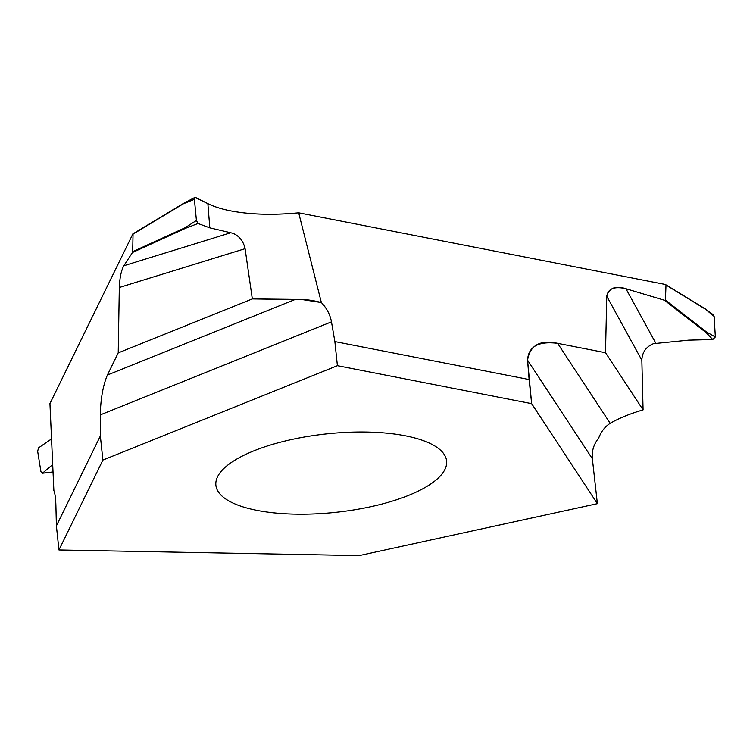 <?xml version="1.0" encoding="UTF-8"?>
<svg xmlns="http://www.w3.org/2000/svg" width="753" height="753" viewBox="0 0 753 753"><rect width="100%" height="100%" fill="white"/><g stroke="black" fill="none" stroke-linecap="round" stroke-linejoin="round"><path stroke-width="1.13" d="M597.374 503.672L592.357 458.775L527.561 360.169C528.371 346.559 538.395 340.949 557.634 343.34C540.08 339.584 530.056 345.194 527.561 360.169L531.646 403.646L337.4 365.685L334.869 341.58L529.114 379.54L531.646 403.646L597.374 503.672L359.172 555.601L58.941 549.972L102.888 460.074L337.4 365.685L334.869 341.58L331.471 321.842L334.869 341.58M257.065 510.393A116 39.485 174 0 0 381.903 504.058A116 39.485 174 0 0 446.595 460.987A116 39.485 174 0 0 405.406 435.818A116 39.485 174 0 0 280.577 442.162A116 39.485 174 0 0 215.876 485.233A116 39.485 174 0 0 257.065 510.393M100.271 414.894C100.648 398.798 103.02 385.508 107.397 375.032L118.221 352.884L119.313 287.495C119.718 277.857 121.214 270.609 123.812 265.762L132.472 252.509L185.793 228.187L198.011 223.49L209.814 227.848L230.738 232.762L209.814 227.848L198.011 223.49L196.42 220.441L194.396 199.281L195.507 197.418L207.866 203.621C213.927 206.642 221.561 209.061 230.785 210.878C250.495 214.605 273.132 215.245 298.687 212.817L665.021 284.408L298.687 212.817L321.362 302.546C326.727 308.193 330.096 314.632 331.471 321.842L100.271 414.894L100.347 435.968L102.888 460.074M58.941 549.972L56.4 525.867L100.347 435.968M132.82 234.023L49.943 403.561L53.868 490.532C55.016 493.3 55.694 498.345 55.901 505.649L56.4 525.867M592.357 458.775C591.604 451.169 593.722 444.242 598.701 438.011C601.214 431.478 605.045 426.584 610.194 423.327C618.9 418.244 629.866 413.764 643.081 409.886L605.506 352.696L606.767 296.23L605.506 352.696L557.634 343.34L605.506 352.696M606.767 296.23C609.13 287.919 615.521 285.415 625.95 288.719L664.466 300.259L625.95 288.719C614.457 286.065 608.066 288.568 606.767 296.23L641.838 360.216L643.081 409.886M665.454 300.099L664.466 300.259L706.192 332.685L712.762 339.528L715.35 336.968L706.549 332.035L665.454 300.099L665.991 285.067L665.454 300.099L664.466 300.259M665.021 284.408L705.401 309.163L714.117 316.392L713.157 314.688L705.307 308.89M712.762 339.528L688.75 340.14L653.482 343.669C646.055 346.766 642.168 352.282 641.838 360.216M706.192 332.685L706.549 332.035M715.35 336.968L714.117 316.392M52.757 464.554L42.657 473.044L40.926 471.689L37.65 451.207L38.61 447.809L51.609 438.858M331.471 321.842C330.115 314.585 326.746 308.156 321.362 302.546L301.511 299.459L252.321 298.913L245.083 248.678C243.304 240.904 239.134 235.745 232.573 233.195C239.115 235.698 243.285 240.866 245.083 248.678L252.321 298.913L118.221 352.884M230.738 232.762L232.573 233.195L230.738 232.762L123.812 265.762M183.534 203.376L194.914 197.399L207.866 203.621C213.899 206.651 221.542 209.07 230.785 210.878C250.504 214.633 273.141 215.273 298.687 212.817M185.793 228.187L185.21 227.698L132.697 251.653L133.036 234.108L183.252 203.837L194.396 199.281L195.507 197.418M198.011 223.49L196.42 220.441L185.21 227.698M132.472 252.509L132.697 251.653M53.077 471.924L42.159 473.27L53.077 472.018M183.732 203.338L183.252 203.837L183.732 203.338M527.561 360.169L529.114 379.54M531.646 403.646L337.4 365.685M196.42 220.441L194.396 199.281M321.362 302.546C311.846 299.995 303.035 298.997 294.941 299.553L252.321 298.913M557.634 343.34L610.194 423.327M625.95 288.719L655.759 343.123M209.814 227.848L207.866 203.621M119.313 287.495L245.083 248.678M51.948 446.247L50.959 439.31M107.397 375.032L294.941 299.553M665.548 284.578L705.26 308.852M132.81 233.938L183.478 203.404"/></g></svg>
